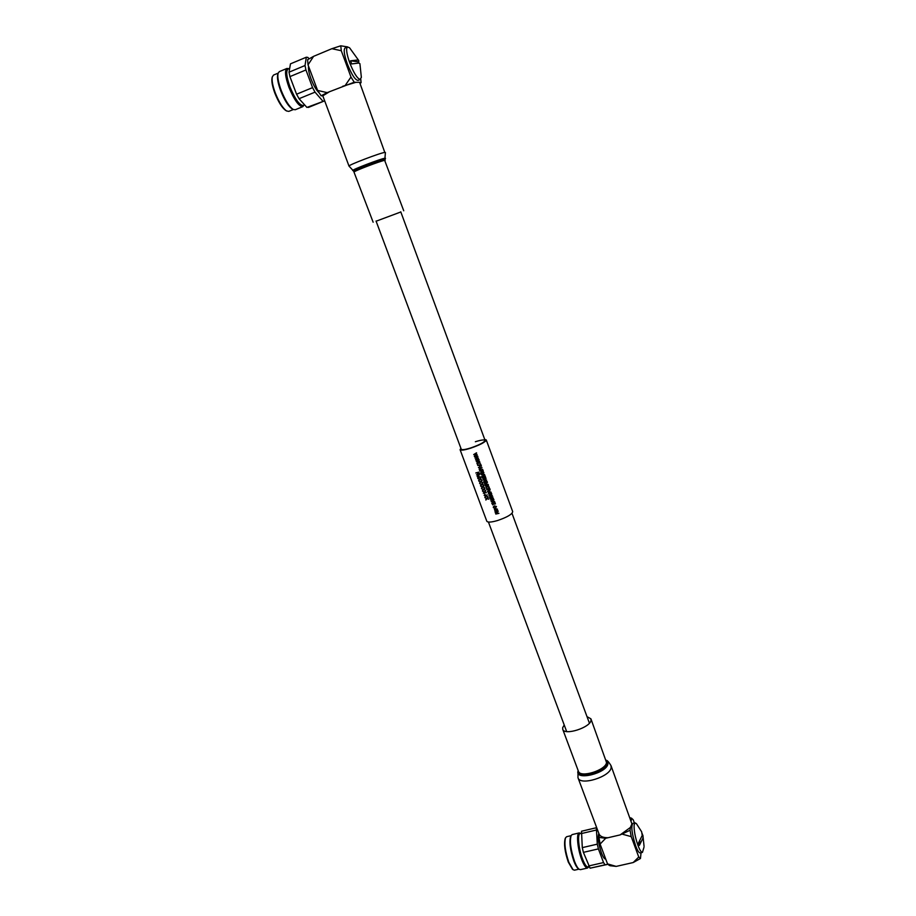 <?xml version="1.0" encoding="UTF-8"?>
<svg xmlns="http://www.w3.org/2000/svg" width="916" height="916" viewBox="0 0 916 916"><rect width="100%" height="100%" fill="white"/><g stroke="black" fill="none" stroke-linecap="round" stroke-linejoin="round"><path stroke-width="1.37" d="M493.701 507.487L494.766 508.3L493.701 507.487L494.606 506.25L496.06 507.258M493.403 506.685L494.491 505.895L496.472 506.525L494.48 505.907L493.403 506.685L493.346 507.59L494.766 508.3M491.743 503.136L494.777 502.06L495.464 503.972L494.766 502.082L491.743 503.136L492.808 504.934M493.598 502.895L494.136 504.35L493.575 502.895L494.525 502.552L495.464 503.972M491.136 501.51L493.816 499.472L491.136 501.51L494.674 501.831M491.571 501.544L494.548 501.453L491.549 501.567L493.953 499.827M489.877 498.086L493.403 498.373L489.877 498.086M490.598 500.056L493.403 498.373M486.694 489.522L489.728 488.468L490.14 489.625L489.716 488.48L486.694 489.522L488.136 489.442L488.239 490.449M487.392 491.423L488.526 490.426L489.636 490.85L490.14 489.625M479.492 470.171L482.663 469.427M478.473 467.412L482.022 467.687L478.473 467.412M479.194 469.393L482.011 467.71M473.698 454.576L476.503 452.813L473.698 454.576L476.732 454.645L474.431 456.569L477.728 456.179L474.786 456.237L477.19 454.737L474.786 454.554L477.202 454.714M474.213 454.611L476.629 453.168M474.82 456.225L477.74 456.168M474.293 456.202L476.721 454.645M474.98 458.034L477.786 456.271L474.98 458.034L477.992 458.092M475.496 458.069L478.484 458.172L475.461 458.08L477.912 456.626M476.102 459.672L479.011 459.637L476.057 459.695L478.484 458.172M475.576 459.649L477.694 458.286L475.713 460.015L479.011 459.637M476.251 461.481L479.068 459.718L476.251 461.481L479.297 461.538L476.996 463.462L480.293 463.084M476.778 461.515L479.766 461.618L476.744 461.527L479.194 460.072M477.385 463.118L479.766 461.618M476.858 463.095L479.274 461.538M477.396 464.561L477.969 464.744M477.74 465.477L480.797 464.389L481.438 466.164L480.785 464.401L477.74 465.477L479.24 465.362L479.686 466.576L479.595 465.236L480.041 466.45M479.835 471.076L482.881 470.011L483.305 471.145L482.869 470.022L479.835 471.076M480.534 472.988L481.381 472.015L480.682 473.377L481.667 471.969L482.778 472.393L483.305 471.145M481.095 474.488L483.785 472.438L481.095 474.488L484.644 474.809M481.53 474.522L484.518 474.431L481.507 474.545L483.9 472.805M481.724 476.205L484.908 475.461M482.068 477.11L485.114 476.034L485.812 477.957L485.102 476.045L482.068 477.11L483.144 478.931M483.934 476.87L484.472 478.358L483.911 476.87L484.873 476.526L485.812 477.957M483.121 479.95L485.927 478.209L483.121 479.95L486.133 480.018M483.648 479.984L486.625 480.087L483.614 480.007L486.053 478.553M484.243 481.576L487.152 481.53L484.209 481.598L486.625 480.087M483.717 481.564L485.835 480.213L483.854 481.93L487.152 481.53M484.232 482.938L487.278 481.862L484.232 482.938L487.083 482.331L484.644 484.06L487.621 484.255L485.056 485.137L487.575 484.255M485.159 484.049L488.217 484.427L485.137 484.072L487.472 482.389M484.644 484.06L487.049 482.343M485.377 486.018L488.537 485.297M486.43 487.93L487.495 488.755L486.43 487.93L487.335 486.682L488.846 487.117L488.663 488.32L489.11 487.873L489.201 486.969L487.209 486.339L489.213 486.957M486.167 487.06L487.22 486.316L486.087 488.033L487.495 488.755M488.171 492.27L489.098 491.583L491.171 492.224L489.098 491.583L488.182 492.258L488.846 494.09L491.056 493.3L491.171 492.224M488.869 495.396L491.663 493.667L488.869 495.396L491.858 495.464M489.396 495.43L492.35 495.545L489.35 495.453L491.789 494.01M489.991 497.022L492.888 496.964L489.945 497.045L492.35 495.545M489.453 496.999L491.571 495.659L489.591 497.365L492.888 496.964M495.384 508.529L494.411 509.285L495.396 508.517L497.457 509.159L495.396 508.517M494.995 511.884L498.018 510.807L494.995 511.884L497.823 511.288L495.407 512.994L498.361 513.189L495.796 514.059L498.315 513.189M495.911 512.983L498.957 513.338L495.888 513.006L498.212 511.334M495.407 512.994L497.789 511.3M486.808 521.227L486.843 521.296C487.816 522.555 491.4 522.303 497.571 520.528C507.201 517.208 512.239 514.254 512.697 511.632L486.27 439.966M460.908 448.302L460.084 449.687C460.943 450.603 464.481 450.111 470.675 448.187C480.396 444.775 485.595 442.016 486.247 439.909L484.747 439.44M461.24 449.195L461.263 449.252C462.042 450.077 465.259 449.63 470.904 447.878C479.744 444.775 484.472 442.268 485.079 440.344C484.255 439.52 481.026 439.978 475.37 441.73M485.033 497.766L486.888 498.35L487.988 497.01L486.877 498.373L485.033 497.766L486.694 498.59L485.881 500.033L486.991 498.682L488.812 499.197M487.186 498.441L488.686 498.888L487.175 498.464L488.102 497.319M485.766 499.712L486.694 498.59M484.095 495.224L485.938 495.819L487.163 494.777L485.938 495.831L484.095 495.224L485.755 496.048L484.93 497.491L486.053 496.14L487.85 496.678L486.224 495.922L487.85 496.678M484.816 497.182L485.755 496.048M484.53 493.587L485.262 494.64M482.629 491.297L484.484 491.892L485.583 490.529L484.472 491.903L482.629 491.297L484.289 492.121L483.362 493.255L484.289 492.121M484.782 491.984L486.407 492.728L484.77 491.995L485.698 490.85M481.679 488.755L483.534 489.35L484.644 487.988L483.522 489.362L481.679 488.755L483.35 489.579L482.526 491.033L483.637 489.671L485.446 490.209L483.82 489.453L485.446 490.209M482.411 490.713L483.339 489.579M480.728 486.213L482.583 486.797L483.694 485.446L482.572 486.82L480.728 486.213L482.4 487.037L481.461 488.171L482.4 487.037M482.881 486.888L484.507 487.644L482.869 486.911L483.808 485.755M479.789 483.659L481.644 484.255L482.743 482.892L481.633 484.266L479.789 483.659L481.45 484.484L480.637 485.938L481.747 484.575L483.556 485.114M481.942 484.346L483.442 484.782L481.919 484.358L482.846 483.224M480.511 485.629L481.45 484.484M478.839 481.118L480.694 481.702L481.793 480.339L480.682 481.724L478.839 481.118L480.499 481.942L479.572 483.075L480.499 481.942M480.992 481.793L482.618 482.537L480.98 481.805L481.896 480.671M477.889 478.564L479.744 479.148L480.843 477.786L479.732 479.171L477.889 478.564L479.549 479.389L478.736 480.843L479.847 479.48L481.667 479.995M480.041 479.24L481.553 479.675L480.03 479.263L480.957 478.095M478.621 480.534L479.549 479.389M476.492 474.832L479.606 474.442L476.492 474.832L478.805 474.832L477.11 476.48L478.793 474.832M477.648 476.366L480.545 476.973L477.637 476.389L479.595 474.465M477.648 477.923L480.522 476.95M475.805 472.965L478.747 472.141L479.297 473.618L478.736 472.164L475.805 472.965L477.316 472.874L477.763 474.076L477.614 472.793L478.06 473.996M479.595 465.236L480.545 464.881L481.438 466.164M478.461 467.423L479.995 468.832M479.984 467.733L481.621 467.641L480.305 468.603L479.984 467.733L480.316 468.58L481.404 467.778M479.824 471.087L481.278 470.984L481.369 472.026M481.633 470.858L482.629 470.503L482.652 472.049L481.633 470.858L482.927 471.843M482.549 477.339L483.556 476.996L484.472 478.358M485.056 485.137L488.217 484.427M488.491 489.316L489.488 488.961L489.499 490.507L488.491 489.316L489.785 490.289M489.213 491.938L490.804 492.384L490.564 493.323L488.4 493.209L489.213 491.938M489.923 493.701L490.713 493.14M488.4 493.209L489.934 493.69M489.865 498.109L491.388 499.495M491.388 498.418L493.003 498.327L491.697 499.277L491.388 498.418L491.709 499.254L492.797 498.453M492.213 503.365L493.22 503.021L494.136 504.35M495.728 507.601L496.472 506.525M497.445 509.181L497.354 510.189L495.132 511.014L494.411 509.285M495.499 508.872L497.09 509.319L496.85 510.258L494.686 510.143L495.499 508.872M496.209 510.624L496.861 510.235M494.686 510.143L496.22 510.613M495.796 514.059L498.957 513.338M477.614 472.793L478.53 472.53L479.297 473.618M477.11 476.48L479.64 477.076M479.572 483.075L480.797 482.034L482.618 482.537M481.461 488.171L482.698 487.129L484.507 487.644M483.82 489.453L484.747 488.32M483.362 493.255L484.587 492.213L486.407 492.728M486.224 495.922L487.152 494.789M587.007 716.633L590.9 718.831L591.015 720.354C590.236 727.625 564.462 735.811 562.745 729.354L562.676 727.67L564.222 725.025M611.041 765.742L631.914 823.919L630.403 827.446L620.155 834.9L608.075 837.716C603.724 837.739 600.827 836.732 599.408 834.694L598.995 833.835M605.728 859.059L605.648 859.082C604.468 859.162 603.06 857.101 601.423 852.876C598.411 843.728 597.541 837.213 598.812 833.354M589.068 866.845L588.152 867.051C586.561 867.177 584.706 864.544 582.587 859.151C578.568 848.892 577.195 833.675 580.183 833.526L581.099 833.308M588.667 866.937L587.591 868.024C585.931 868.15 583.984 865.391 581.774 859.746C577.561 849.006 576.13 833.079 579.267 832.907L580.698 833.4M587.591 868.024L580.412 869.65L579.095 869.25C577.63 868.105 576.118 865.494 574.538 861.406C570.668 849.819 569.534 841.186 571.149 835.529L572.145 834.591L579.267 832.907M578.351 868.723L578.225 868.643C576.84 867.544 575.385 865.048 573.874 861.154C570.187 850.094 569.099 841.85 570.645 836.434L570.714 836.308M578.958 869.158L574.481 870.177L573.027 869.662L568.825 862.311C565.206 851.548 564.119 843.384 565.561 837.797L566.638 836.709L571.069 835.667M572.443 869.192L568.286 862.071C564.829 851.777 563.787 843.957 565.172 838.609L565.241 838.472M631.227 820.633L631.525 818.194L630.185 817.782M620.155 834.9L630.048 830.285L630.403 827.446M641.051 852.704L640.456 858.498L633.208 862.54L616.182 866.399L607.537 863.903L600.106 844.071L605.682 838.266L608.075 837.716M605.682 838.266L598.961 837.43L599.408 834.694M607.903 864.338L590.076 868.196L583.389 852.361L582.29 847.632L581.511 831.236L596.327 827.743L597.289 844.151L582.29 847.632M581.065 833.64L595.915 830.136M583.389 852.361L598.4 848.892L597.289 844.151M590.076 868.196L605.041 864.796L603.541 862.574L588.553 865.998M598.4 848.892L603.541 862.574M605.041 864.796L607.869 864.303M616.182 866.399L610.148 865.723M640.456 858.498L638.75 857.01L631.227 836.629L630.048 830.285M634.422 823.015L633.242 819.809L631.548 818.206M607.537 863.903L609.209 865.357M598.961 837.43L600.106 844.071M631.227 836.629L622.754 834.293M633.208 862.54L638.75 857.01M642.173 833.503L643.089 837.865L639.357 845.388L638.475 842.995L642.219 835.484L641.658 831.808L636.402 823.633L635.074 822.866L634.124 824.904C633.861 830.274 635.132 837.075 637.937 845.308C639.746 850.082 641.257 852.441 642.437 852.384L643.971 847.311M635.074 822.866L632.83 823.392C630.929 826.369 631.868 833.846 635.658 845.834C637.479 850.609 638.979 852.956 640.181 852.899L642.437 852.384M639.803 841.3L639.357 845.388M376.121 221.203L400.819 211.974M342.618 86.322L355.832 82.337L359.576 82.28L384.8 152.422C380.518 152.754 347.748 165.269 349.007 166.094L322.81 95.825L321.127 95.779L327.172 92.631L354.217 82.222L350.977 77.036L345.389 85.188M318.928 92.631C316.226 90.054 313.604 85.486 311.039 78.925C308.944 73.188 308.12 68.975 308.555 66.284M304.662 104.916L303.265 105.477C299.532 105.397 295.112 99.237 290.017 87.009C286.445 76.887 285.803 70.876 288.105 68.986L289.696 68.322M303.963 105.191L302.83 106.645C298.914 106.565 294.288 100.119 288.952 87.329C285.208 76.726 284.533 70.429 286.948 68.448L288.803 68.689M302.83 106.645L295.238 109.748L293.269 109.473C289.284 106.817 285.265 100.497 281.235 90.512C278.327 82.577 277.285 76.818 278.109 73.246L279.311 71.643L286.948 68.448M292.41 109.038L292.227 108.947C288.403 106.416 284.578 100.382 280.731 90.856C277.949 83.276 276.953 77.78 277.743 74.368L277.811 74.162M293.372 109.519L288.803 111.386L286.616 110.973C282.815 108.248 279.048 102.283 275.338 93.077C272.659 85.806 271.651 80.413 272.304 76.898L273.552 75.055L278.143 73.143M285.952 110.596L285.746 110.47C282.094 107.859 278.498 102.157 274.937 93.363C272.373 86.413 271.411 81.249 272.041 77.883L272.109 77.654M355.832 82.337L354.217 82.222M359.977 83.356L361.087 82.692L359.702 82.6M324.081 101.058L306.917 107.424L299.051 98.699L296.566 94.211L289.914 76.623L289.021 72.192L290.475 63.845L306.322 57.216L307.879 57.399L309.013 58.761M289.914 76.623L305.933 69.96L305.028 65.517L289.021 72.192M299.051 98.699L315.024 92.15L312.574 87.627L296.566 94.211M324.31 100.142L324.207 101.012L306.917 107.424M305.933 69.96L312.574 87.627M315.024 92.15L322.73 100.989M306.322 57.216L305.028 65.517M340.786 45.8L331.878 48.697L341.267 50.712L340.786 45.8L347.668 46.922M313.615 56.334L308.016 64.853L307.604 59.689L313.615 56.334L331.878 48.697M360.778 79.2L361.087 82.692M341.267 50.712L350.977 77.036M322.81 95.825L329.737 91.589M308.016 64.853L317.6 90.432L321.127 95.779M317.6 90.432L327.172 92.631M358.74 60.49L349.58 47.804L347.519 46.968C345.847 48.491 346.569 53.735 349.683 62.7C353.633 72.719 357.091 78.307 360.034 79.474L361.362 77.379L359.908 63.673L358.774 63.055L351.71 63.925L350.576 60.822L357.652 59.987L358.786 60.582L358.706 63.044M347.519 46.968L345.114 47.964C343.42 49.498 344.13 54.742 347.244 63.708C351.595 74.574 355.202 80.127 358.064 80.39L360.469 79.417M350.576 60.822L358.225 61.796M599.064 834.029L578.042 777.89C580.297 786.146 610.56 776.688 611.155 767.505L610.972 765.57C608.877 762.089 607.262 760.303 606.152 760.223L607.961 763.715C607.056 773.253 575.065 781.119 577.973 771.158L577.985 777.718M606.243 760.463L607.171 763.246C606.369 772.177 576.382 779.917 578.236 770.768M590.957 718.957L606.529 762.49C605.957 770.219 580.32 778.234 578.431 771.295L562.745 729.354M352.752 170.571L352.729 170.548C350.851 170.158 380.987 158.628 384.949 158.228L385.407 152.48M373.144 222.222L353.61 171.074C351.824 170.697 380.816 159.602 384.628 159.201L385.167 160.369M354.332 171.922C353.324 171.315 381.033 160.758 384.663 160.369L403.738 210.772M589.412 723.159L511.998 513.315M485.423 441.306L400.75 211.791M566.66 731.54L488.446 522.051M461.263 449.252L376.052 221.031M486.843 521.296L460.084 449.687M570.645 836.434L571.149 835.529M565.172 838.609L565.561 837.797M572.305 869.089L573.027 869.662M578.225 868.643L579.095 869.25M609.129 865.322L610.331 865.792M644.062 846.35L642.883 835.14M385.155 159.258L385.476 158.308M292.227 108.947L293.269 109.473M285.746 110.47L286.616 110.973M324.15 101.035L308.394 107.447M272.041 77.883L272.304 76.898M277.743 74.368L278.109 73.246M353.61 171.074L349.007 166.094"/></g></svg>
